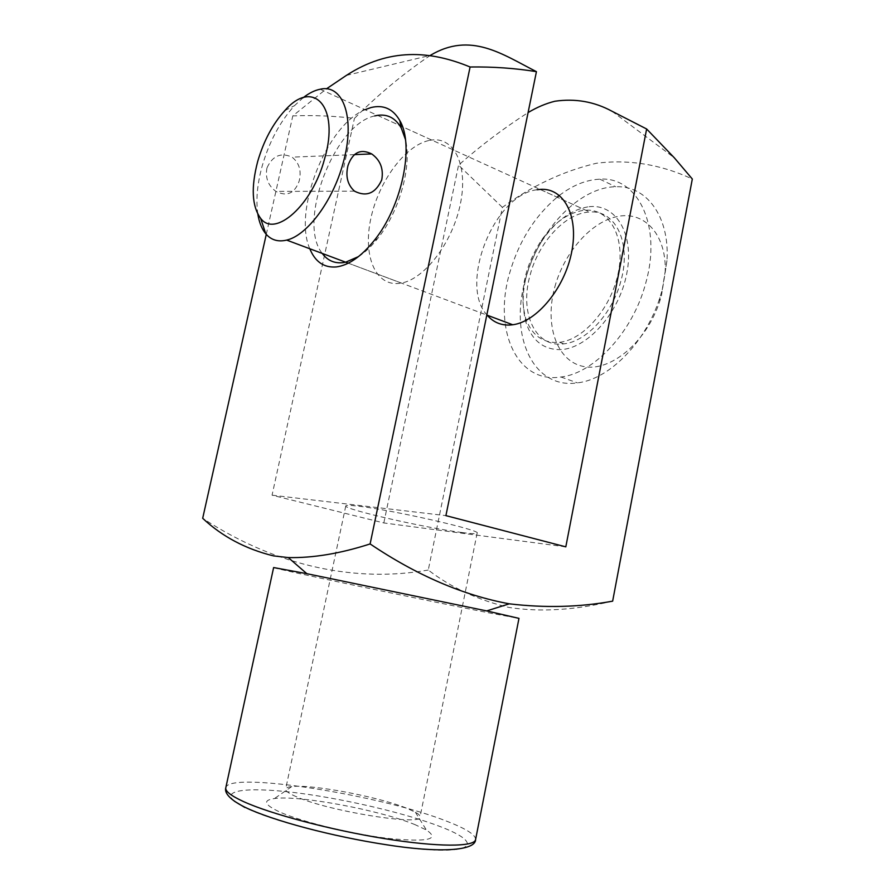 <?xml version="1.0" encoding="UTF-8"?>
<svg xmlns="http://www.w3.org/2000/svg" width="895" height="895" viewBox="0 0 895 895"><rect width="100%" height="100%" fill="white"/><g stroke="black" fill="none" stroke-linecap="round" stroke-linejoin="round"><path stroke-width="0.67" stroke-dasharray="4.47 3.36" d="M415.291 824.765C380.218 810.188 299.075 794.961 274.463 798.541C262.559 800.242 264.193 804.661 279.363 811.832C301.223 821.755 352.037 834.185 389.258 838.537C427.933 842.24 440.318 839.398 426.389 830.001L415.291 824.765M296.413 796.751C288.951 793.541 285.36 790.99 285.65 789.099C285.93 787.835 287.944 787.007 291.692 786.593C311.08 784.009 378.037 796.651 406.419 808.118L415.358 812.201C418.692 814.081 420.258 815.658 420.079 816.934C422.865 826.365 328.443 811.228 296.413 796.751M309.804 248.765C292.878 210.951 326.362 125.401 365.048 109.682M374.725 115.925C334.059 124.181 296.95 222.754 322.256 253.419M587.791 206.89C571.032 209.877 556.041 220.797 542.817 239.636C524.66 268.287 519.1 296.066 526.115 322.961C532.133 340.48 543.31 349.386 559.644 349.654C586.594 349.509 619.306 313.451 626.802 273.367C634.7 233.237 615.189 202.494 587.791 206.89M556.6 342.55C541.52 342.393 531.194 334.215 525.611 318.027C519.1 293.112 524.269 267.359 541.106 240.766C553.367 223.302 567.229 213.2 582.69 210.482L585.677 210.202C609.495 208.591 625.415 236.604 618.445 271.957C611.777 307.287 583.92 339.776 559.599 342.315L556.6 342.55M428.817 140.526C404.775 145.795 378.596 181.842 370.877 218.324C362.833 254.84 374.815 285.684 398.532 283.469L401.385 283.066C424.554 279.072 452.501 242.601 460.321 204.228C468.432 165.821 454.358 136.79 431.658 140.034L428.817 140.526M462.156 532.559C426.624 528.162 343.098 509.165 345.783 505.921C346.052 505.149 350.068 505.216 357.832 506.111C391.328 509.725 482.215 530.411 477.136 533.118C476.655 533.979 471.665 533.8 462.156 532.559M487.182 315.197C458.43 284.979 493.883 194.573 537.078 189.74M273.624 567.553C271.845 568.224 422.887 599.93 489.42 612.952L518.977 618.367M612.65 601.149C574.814 610.189 540.211 612.281 508.819 607.425C478.053 600.064 451.203 587.612 428.269 570.048L502.397 207.371C531.831 185.836 563.168 171.135 596.394 163.259C628.872 159.153 660.846 164.411 692.316 179.011M502.397 207.371L458.564 165.139C480.358 145.896 503.527 128.377 528.084 112.58M346.376 75.404L430.294 55.378C403.41 73.659 378.126 94.669 354.431 118.408C334.394 115.947 313.854 115.108 292.799 115.891L326.351 88.907M565.808 546.845L383.821 522.948L272.058 495.192L354.431 118.408M383.821 522.948L458.564 165.139M428.269 570.048C357.866 582.522 278.222 567.777 202.684 518.306M266.274 234.367L292.799 115.891M272.058 495.192L445.911 515.632M358.515 256.585C365.059 252.368 371.425 246.371 377.612 238.596C399.293 211.936 412.136 166.022 405.413 139.396M266.956 167.947C265.121 177.792 268.108 185.612 275.917 191.396C286.926 196.922 294.679 193.477 299.187 181.036C301.626 170.889 299.254 162.924 292.083 157.151C280.885 152.161 272.505 155.764 266.956 167.947M257.861 214.229C255.769 200.178 257.212 184.101 262.19 166.011C269.261 141.734 280.034 121.619 294.5 105.655L303.125 97.723M554.799 287.06C564.219 252.3 591.461 221.132 618.356 216.321C645.25 211.209 667.055 235.609 665.142 272.785L661.461 295.495L659.727 301.291C646.447 342.561 609.965 372.365 583.327 366.447C556.489 361.065 544.395 324.538 554.799 287.06M662.199 289.924L667.021 260.098C669.605 215.975 646.168 185.243 615.715 186.753C578.852 187.089 538.119 230.999 525.421 279.71C509.02 335.424 532.961 389.538 577.432 382.87C608.813 379.547 645.586 342.875 659.928 297.554L662.199 289.924M530.198 274.787C538.745 242.053 565.707 212.764 589.704 212.037C615.503 209.676 631.769 243.093 620.85 281.131C612.37 313.742 586.147 341.823 563.738 343.87C535.042 347.998 519.189 312.377 530.198 274.787M559.397 195.412C572.789 185.198 586.27 179.783 599.84 179.179C637.609 176.259 662.132 225.697 645.787 282.876C633.112 331.709 594.056 373.461 560.941 377.008C516.616 383.933 493.033 329.528 509.568 273.333C518.641 241.807 534.494 216.433 557.137 197.202M475.592 839.544C475.715 834.89 466.508 828.938 447.947 821.699C382.915 795.375 227.934 770.629 225.786 787.813M234.423 801.226C219.969 789.412 251.45 786.806 299.646 793.216C347.853 799.571 407.975 813.846 442.119 827.327C480.268 842.161 476.218 853.673 422.216 849.243C368.662 845.048 281.153 824.619 247.691 808.812L244.906 807.491M291.692 786.593L274.463 798.541M525.611 318.027L526.115 322.961M541.106 240.766L542.817 239.636M345.783 505.921L285.65 789.099M611.967 111.226L674.36 157.844M563.738 343.87L559.599 342.315M540.021 189.404L585.677 210.202M477.136 533.118L420.079 816.934M431.658 140.034L377.5 115.365M401.385 283.066L345.671 262.19M377.612 238.596L373.953 240.833M415.358 812.201L426.389 830.001M354.498 191.161L275.917 191.396M284.823 110.611L294.5 105.655M665.142 272.785L667.021 260.098M320.175 89.243L589.704 212.037M599.84 179.179L615.715 186.753M560.941 377.008L577.432 382.87M348.289 263.175L486.802 315.051M659.727 301.291L659.928 297.554M354.476 154.622L292.083 157.151"/><path stroke-width="1.34" d="M365.048 109.682L370.966 107.568C383.396 104.48 392.994 108.81 399.785 120.556C414.765 145.482 401.777 206.991 373.953 240.833C361.144 256.608 348.603 265.312 336.319 266.934C324.035 267.918 315.197 261.866 309.804 248.765M322.256 253.419C327.436 260.456 334.305 263.533 342.886 262.671L345.671 262.19L358.515 256.585M537.078 189.74L540.021 189.404C563.57 187.335 578.998 215.673 571.704 251.931C564.7 288.168 536.776 321.808 512.734 324.762L509.781 325.053C500.618 325.366 493.089 322.077 487.182 315.197M475.592 839.544L518.977 618.367L486.656 610.916L306.84 573.684L273.624 567.553L225.786 787.813C225.16 791.247 231.055 795.823 243.485 801.562C270.581 813.991 331.016 830.057 384.526 838.626C438.136 847.252 474.764 847.017 475.592 839.544C475.625 851.123 438.226 853.036 385.958 844.679C333.041 836.579 272.438 820.726 244.492 807.01C227.028 798.25 224.645 791.572 225.786 787.813M528.084 112.58C537 107.243 545.95 103.462 554.934 101.236C575.239 98.293 594.246 101.627 611.967 111.226L646.637 128.981L674.36 157.844L692.316 179.011L612.65 601.149C579.736 607.202 545.279 608.097 509.3 603.823C463.162 595.32 416.768 575.362 370.116 543.936C340.279 553.569 312.993 558.111 288.279 557.574L273.501 555.885C245.789 549.082 222.173 536.553 202.684 518.306L266.274 234.367M326.351 88.907L346.365 75.404C389.079 47.737 429.947 50.422 470.099 66.991C493.044 66.666 515.151 68.221 536.429 71.656C502.24 54.226 470.625 31.347 430.294 55.389M646.637 128.981L565.808 546.845L445.911 515.632L536.429 71.656M470.099 66.991L370.116 543.936M405.413 139.396L401.307 128.119C395.668 118.174 387.736 113.922 377.5 115.365L374.725 115.925M381.751 179.861C375.531 193.409 366.447 197.18 354.498 191.161C347.562 184.851 345.392 176.315 347.987 165.564C352.708 152.329 360.607 148.447 371.705 153.929C380.364 160.16 383.709 168.808 381.751 179.861M324.549 158.974C340.122 106.36 313.015 77.999 284.823 110.611C272.706 124.002 263.667 140.951 257.693 161.458C250.924 187.335 251.898 206.275 260.613 218.302C274.922 238.182 312.366 205.313 324.549 158.974M303.125 97.723C308.988 93.147 314.671 90.317 320.175 89.243C343.523 83.537 355.818 119.236 342.986 163.438C332.806 201.23 306.873 235.642 286.657 240.095C278.088 242.142 271.14 240.05 265.793 233.819C261.866 229.075 259.214 222.553 257.861 214.229M557.137 197.202L559.397 195.412M244.906 807.491L234.423 801.226M486.656 610.916L509.3 603.823M306.84 573.684L288.279 557.574M401.307 128.119L399.785 120.556M286.657 240.095L348.289 263.175M486.802 315.051L512.734 324.762M260.613 218.302L265.793 233.819M371.705 153.929L354.476 154.622"/></g></svg>
